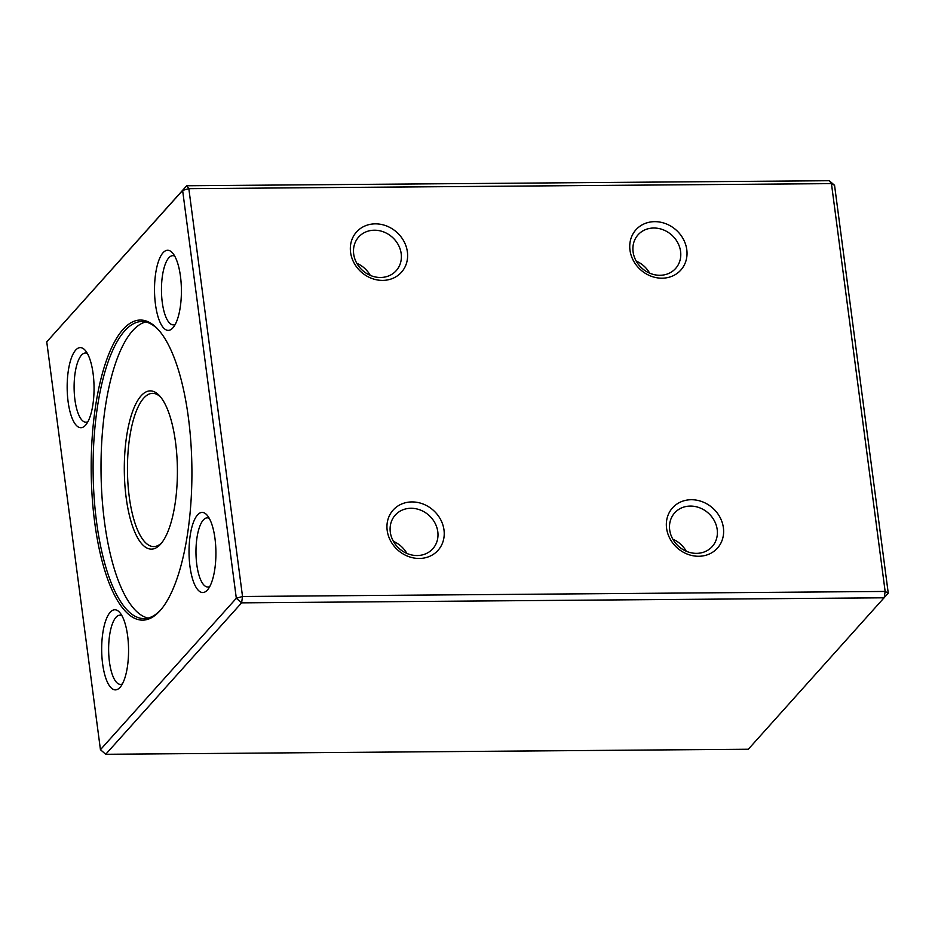 <?xml version="1.0" encoding="UTF-8"?>
<svg xmlns="http://www.w3.org/2000/svg" width="935" height="935" viewBox="0 0 935 935"><rect width="100%" height="100%" fill="white"/><g stroke="black" fill="none" stroke-linecap="round" stroke-linejoin="round"><path stroke-width="1.4" d="M46.75 341.871L100.442 749.695L236.321 598.26L182.629 190.424L46.75 341.871L186.684 185.761L829.287 180.712L834.558 185.305L888.25 593.129L885.141 591.446L831.449 183.622L188.835 188.671L242.527 596.495L885.141 591.446L884.206 597.804L241.592 602.853L105.713 754.288L748.316 749.239L888.25 593.129M419.312 558.464A30.154 26.659 -138.1 0 1 389.135 516.249A30.154 26.659 -138.1 0 1 438.328 515.863A30.154 26.659 -138.1 0 1 419.312 558.464M382.707 280.395A30.154 26.659 -138.1 0 1 352.518 238.18A30.154 26.659 -138.1 0 1 401.723 237.794A30.154 26.659 -138.1 0 1 382.707 280.395M698.714 556.267A30.154 26.659 -138.1 0 1 668.525 514.051A30.154 26.659 -138.1 0 1 717.729 513.666A30.154 26.659 -138.1 0 1 698.714 556.267M662.097 278.198A30.154 26.659 -138.1 0 1 631.92 235.994A30.154 26.659 -138.1 0 1 681.124 235.597A30.154 26.659 -138.1 0 1 662.097 278.198M123.023 329.424A150.021 50.373 89.6 0 1 158.389 329.763A150.021 50.373 89.6 0 1 191.909 469.662A150.021 50.373 89.6 0 1 160.598 610.076A150.021 50.373 89.6 0 1 94.68 522.279A150.021 50.373 89.6 0 1 123.023 329.424M197.53 514.928A40.041 13.441 89.6 0 1 206.974 515.021A40.041 13.441 89.6 0 1 215.915 552.363A40.041 13.441 89.6 0 1 207.558 589.845A40.041 13.441 89.6 0 1 189.992 566.622A40.041 13.441 89.6 0 1 197.53 514.928M110.178 612.273A40.041 13.441 89.6 0 1 119.622 612.367A40.041 13.441 89.6 0 1 128.562 649.708A40.041 13.441 89.6 0 1 120.206 687.19A40.041 13.441 89.6 0 1 102.64 663.967A40.041 13.441 89.6 0 1 110.178 612.273M75.665 350.111A40.041 13.441 89.6 0 1 85.108 350.204A40.041 13.441 89.6 0 1 94.049 387.546A40.041 13.441 89.6 0 1 85.693 425.028A40.041 13.441 89.6 0 1 68.126 401.805A40.041 13.441 89.6 0 1 75.665 350.111M163.017 252.766A40.041 13.441 89.6 0 1 172.449 252.859A40.041 13.441 89.6 0 1 181.402 290.201A40.041 13.441 89.6 0 1 173.045 327.682A40.041 13.441 89.6 0 1 155.479 304.459A40.041 13.441 89.6 0 1 163.017 252.766M834.558 185.305L831.449 183.622L829.287 180.712M186.684 185.761L182.629 190.424L188.835 188.671L186.684 185.761M242.527 596.495L236.321 598.26L241.592 602.853L242.527 596.495M100.442 749.695L105.713 754.288M160.762 397.235A76.623 25.724 -90.4 0 0 152.58 393.343A76.623 25.724 -90.4 0 0 143.721 398.135A76.623 25.724 -90.4 0 0 127.955 483.617A76.623 25.724 -90.4 0 0 153.784 546.589A76.623 25.724 -90.4 0 0 161.907 542.581M159.008 330.464A148.536 49.871 -90.4 0 0 141.769 321.523A148.536 49.871 -90.4 0 0 96.539 521.753A148.536 49.871 -90.4 0 0 144.107 618.584A148.536 49.871 -90.4 0 0 161.194 609.363M148.057 618.082A148.536 49.871 89.6 0 1 104.463 521.695A148.536 49.871 89.6 0 1 145.731 321.956M175.558 442.454A79.101 26.554 89.6 0 1 160.902 543.819A79.101 26.554 89.6 0 1 126.202 497.946A79.101 26.554 89.6 0 1 141.091 395.832A79.101 26.554 89.6 0 1 159.733 396.008A79.101 26.554 89.6 0 1 175.558 442.454M174.716 256.108A34.607 11.617 -90.4 0 0 172.811 255.664A34.607 11.617 -90.4 0 0 168.803 257.826A34.607 11.617 -90.4 0 0 161.685 296.43A34.607 11.617 -90.4 0 0 173.349 324.866A34.607 11.617 -90.4 0 0 175.254 324.387M87.364 353.465A34.607 11.617 -90.4 0 0 85.459 353.009A34.607 11.617 -90.4 0 0 81.462 355.171A34.607 11.617 -90.4 0 0 74.332 393.775A34.607 11.617 -90.4 0 0 85.997 422.223A34.607 11.617 -90.4 0 0 87.902 421.732M121.877 615.627A34.607 11.617 -90.4 0 0 119.972 615.172A34.607 11.617 -90.4 0 0 115.975 617.334A34.607 11.617 -90.4 0 0 108.857 655.938A34.607 11.617 -90.4 0 0 120.51 684.385A34.607 11.617 -90.4 0 0 122.415 683.894M209.23 518.27A34.607 11.617 -90.4 0 0 207.325 517.826A34.607 11.617 -90.4 0 0 203.316 519.989A34.607 11.617 -90.4 0 0 196.198 558.592A34.607 11.617 -90.4 0 0 207.862 587.028A34.607 11.617 -90.4 0 0 209.767 586.549M649.661 273.172A25.21 22.288 41.9 0 0 636.221 261.11M659.946 275.287A25.21 22.288 41.9 0 0 675.608 268.485A25.21 22.288 41.9 0 0 671.716 235.059A25.21 22.288 41.9 0 0 638.067 234.814A25.21 22.288 41.9 0 0 635.999 260.701A25.21 22.288 41.9 0 0 659.946 275.287M686.267 551.229A25.21 22.288 41.9 0 0 672.826 539.179M696.552 553.356A25.21 22.288 41.9 0 0 712.213 546.554A25.21 22.288 41.9 0 0 708.333 513.128A25.21 22.288 41.9 0 0 674.673 512.883A25.21 22.288 41.9 0 0 672.604 538.77A25.21 22.288 41.9 0 0 696.552 553.356M370.26 275.357A25.21 22.288 41.9 0 0 356.831 263.308M380.557 277.485A25.21 22.288 41.9 0 0 396.206 270.683A25.21 22.288 41.9 0 0 392.326 237.256A25.21 22.288 41.9 0 0 358.678 237.011A25.21 22.288 41.9 0 0 356.597 262.899A25.21 22.288 41.9 0 0 380.557 277.485M406.865 553.426A25.21 22.288 41.9 0 0 393.436 541.365M417.162 555.542A25.21 22.288 41.9 0 0 432.811 548.751A25.21 22.288 41.9 0 0 428.931 515.325A25.21 22.288 41.9 0 0 395.283 515.068A25.21 22.288 41.9 0 0 393.203 540.956A25.21 22.288 41.9 0 0 417.162 555.542"/></g></svg>
